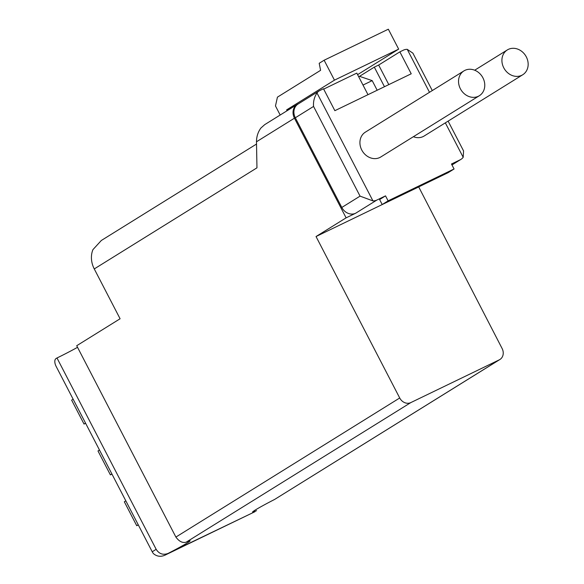 <?xml version="1.0" encoding="UTF-8"?>
<svg xmlns="http://www.w3.org/2000/svg" width="584" height="584" viewBox="0 0 584 584"><rect width="100%" height="100%" fill="white"/><g stroke="black" fill="none" stroke-linecap="round" stroke-linejoin="round"><path stroke-width="0.88" d="M363 85.067L372.19 80.629L377.169 90.243M384.469 86.717L374.322 67.138L359.525 76.329L372.19 80.629M388.805 84.622L378.658 65.043L374.322 67.138M77.533 347.319A22.477 1.051 152.6 0 1 56.984 357.977L55.998 358.591A6.745 3.467 -115.8 0 0 56.137 366.409L152.227 551.77A8.994 7.694 -121.9 0 0 153.475 553.654C157.227 556.822 161.483 557.114 166.257 554.552L254.763 511.788M256.529 144.044L101.324 240.484L92.936 249.631A22.477 19.243 58.1 0 0 94.265 268.932L120.092 318.762L76.708 345.721L175.886 537.068C179.127 541.477 182.551 543.193 186.143 542.193A22.477 1.051 152.6 0 1 190.114 540.821A22.477 1.051 152.6 0 1 168.068 553.428C163.075 555.289 159.111 553.917 156.169 549.318L152.227 551.77M138.313 524.943L136.729 525.709L124.334 501.787L125.83 500.853M111.967 474.113L110.383 474.88L97.988 450.965L99.484 450.03M85.622 423.291L84.038 424.057L71.642 400.135L73.139 399.201M94.265 268.932L256.96 167.834L256.486 141.781L294.453 118.187L346.108 217.847L316.032 236.535L399.719 397.981A8.994 7.694 -121.9 0 0 410.793 402.602L499.298 359.839A8.994 7.694 -121.9 0 0 499.911 359.496A8.994 7.694 -121.9 0 0 502.109 348.509L418.691 186.895M499.298 359.839L274.641 499.429L499.911 359.496M56.984 357.977L156.169 549.318M254.923 511.723L168.068 553.428M522.746 74.752A14.607 12.512 -121.9 0 1 503.758 67.795A14.607 12.512 -121.9 0 1 507.328 49.932A14.607 12.512 -121.9 0 1 525.658 55.743A14.607 12.512 -121.9 0 1 522.746 74.752L424.145 136.021A14.607 12.512 -121.9 0 1 413.392 136.707M479.362 95.71L380.761 156.987A14.607 12.512 -121.9 0 1 361.766 150.03A14.607 12.512 -121.9 0 1 365.336 132.167L463.944 70.898A14.607 12.512 -121.9 0 1 482.274 76.701A14.607 12.512 -121.9 0 1 479.362 95.71A14.607 12.512 -121.9 0 1 460.374 88.753A14.607 12.512 -121.9 0 1 463.944 70.898M346.108 217.847L355.656 213.233A11.235 9.621 -121.9 0 1 341.808 207.459L295.322 117.771L313.564 106.434C313.148 101.543 314.294 97.046 316.988 92.944A11.235 9.621 -121.9 0 1 319.266 90.856A11.235 9.621 -121.9 0 1 320.032 90.44L323.499 88.761L334.866 110.683L411.224 73.788L399.858 51.866L403.325 50.188A11.235 9.621 -121.9 0 1 407.231 49.341L412.968 53.217M355.656 213.233L376.855 200.064A11.235 9.621 -121.9 0 1 372.95 200.903L360.051 196.129L313.564 106.434M376.855 200.064L385.528 195.866L379.615 199.546L382.199 204.531L448.14 172.667L454.06 168.988L451.476 164.009L460.148 159.812A11.235 9.621 -121.9 0 0 460.915 159.395A11.235 9.621 -121.9 0 0 463.192 157.308L463.579 150.862M382.199 204.531L388.112 200.852L385.528 195.866M388.112 200.852L454.06 168.988M316.032 236.535L418.421 187.062M274.641 499.429A22.477 1.051 152.6 0 0 252.595 512.037A22.477 1.051 152.6 0 0 256.566 510.664M256.486 141.781C256.522 136.612 257.989 132.035 260.88 128.049L264.727 124.626M358.678 76.738L359.525 76.329M378.658 65.043L399.858 51.866M298.439 103.799L297.964 104.032A11.235 9.621 -121.9 0 0 297.198 104.448A11.235 9.621 -121.9 0 0 294.453 118.187M295.322 117.771A11.235 9.621 -121.9 0 1 298.066 104.032L319.266 90.856M138.233 524.775L136.729 525.709M111.887 473.945L110.383 474.88M85.541 423.123L84.038 424.057M287.08 110.734L286.635 109.872L334.457 80.154L324.127 60.225L319.192 63.291L320.587 70.328L277.429 97.148L275.48 105.96L280.181 115.026M286.635 109.872L294.898 105.879M323.682 89.111L356.802 73.109L367.986 94.681M357.598 74.65L398.668 49.129L388.338 29.2L324.127 60.225M334.457 80.154L398.668 49.129M399.719 397.981L175.886 537.068M410.793 402.602L186.143 542.193M407.231 49.341L429.495 92.301M445.336 122.852L463.192 157.308M316.988 92.944L372.95 200.903M341.808 207.459L360.051 196.129M451.943 164.914L460.148 159.812M412.932 53.239L432.284 90.571M448.118 121.122L463.543 150.884M451.965 164.951L460.915 159.395M264.72 124.633L297.198 104.448M507.328 49.932L474.69 70.211"/></g></svg>
